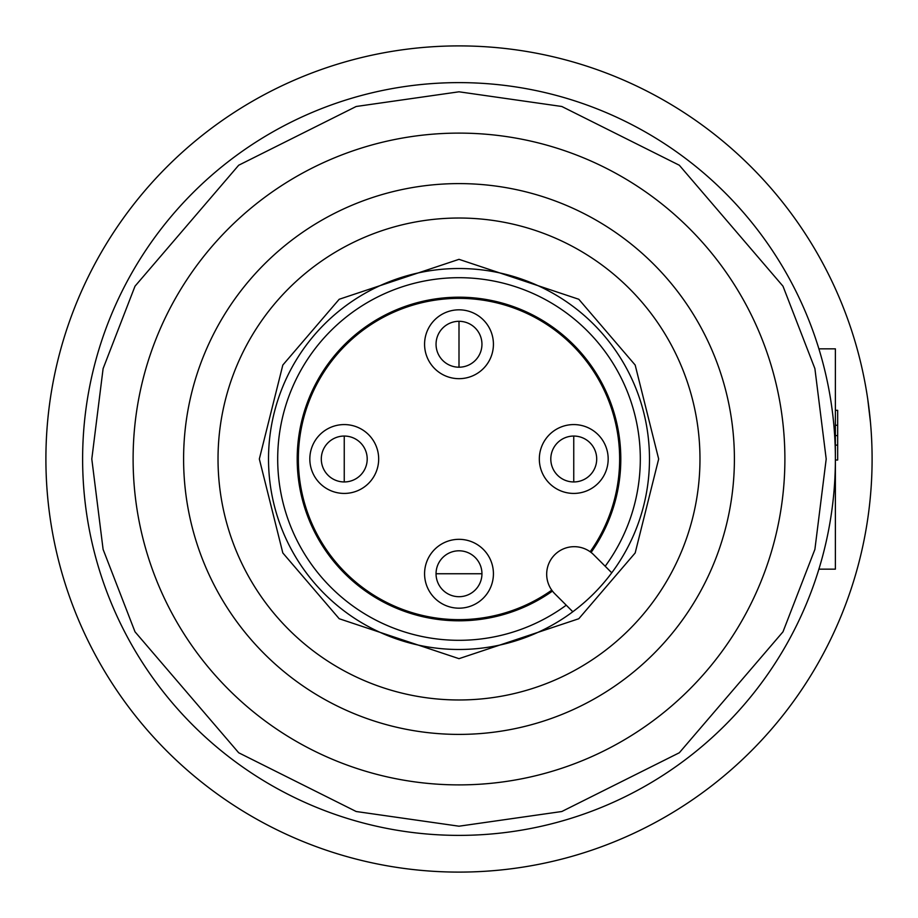 <?xml version="1.0" encoding="UTF-8"?>
<svg xmlns="http://www.w3.org/2000/svg" width="918" height="918" viewBox="0 0 918 918"><rect width="100%" height="100%" fill="white"/><g stroke="black" fill="none" stroke-linecap="round" stroke-linejoin="round"><path stroke-width="1.38" d="M459 550.8A22.95 22.95 0 0 1 481.95 573.75A22.95 22.95 0 0 1 459 596.7A22.95 22.95 0 0 1 436.05 573.75A22.95 22.95 0 0 1 459 550.8M550.8 459A22.95 22.95 0 0 1 573.75 436.05A22.95 22.95 0 0 1 596.7 459A22.95 22.95 0 0 1 573.75 481.95A22.95 22.95 0 0 1 550.8 459M321.3 459A22.95 22.95 0 0 1 344.25 436.05A22.95 22.95 0 0 1 367.2 459A22.95 22.95 0 0 1 344.25 481.95A22.95 22.95 0 0 1 321.3 459M436.05 344.25A22.95 22.95 0 0 1 459 321.3A22.95 22.95 0 0 1 481.95 344.25A22.95 22.95 0 0 1 459 367.2A22.95 22.95 0 0 1 436.05 344.25M551.764 590.159A160.65 160.65 0 0 1 298.35 459A160.65 160.65 0 0 1 601.669 385.158A160.65 160.65 0 0 1 590.159 551.764M344.25 481.95A22.95 22.95 0 0 1 321.3 459A22.95 22.95 0 0 1 344.25 436.05A22.95 22.95 0 0 1 367.2 459A22.95 22.95 0 0 1 344.25 481.95L344.25 436.05A22.95 22.95 0 0 1 367.2 459A22.95 22.95 0 0 1 344.25 481.95M344.25 493.425A34.425 34.425 0 0 1 309.825 459A34.425 34.425 0 0 1 344.25 424.575A34.425 34.425 0 0 1 378.675 459A34.425 34.425 0 0 1 344.25 493.425M459 367.2A22.95 22.95 0 0 1 436.05 344.25A22.95 22.95 0 0 1 459 321.3A22.95 22.95 0 0 1 481.95 344.25A22.95 22.95 0 0 1 459 367.2L459 321.3A22.95 22.95 0 0 1 481.95 344.25A22.95 22.95 0 0 1 459 367.2M459 378.675A34.425 34.425 0 0 1 424.575 344.25A34.425 34.425 0 0 1 459 309.825A34.425 34.425 0 0 1 493.425 344.25A34.425 34.425 0 0 1 459 378.675M459 608.175A34.425 34.425 0 0 1 424.575 573.75A34.425 34.425 0 0 1 459 539.325A34.425 34.425 0 0 1 493.425 573.75A34.425 34.425 0 0 1 459 608.175M573.75 481.95A22.95 22.95 0 0 1 550.8 459A22.95 22.95 0 0 1 573.75 436.05A22.95 22.95 0 0 1 596.7 459A22.95 22.95 0 0 1 573.75 481.95L573.75 436.05A22.95 22.95 0 0 1 596.7 459A22.95 22.95 0 0 1 573.75 481.95M573.75 493.425A34.425 34.425 0 0 1 539.325 459A34.425 34.425 0 0 1 573.75 424.575A34.425 34.425 0 0 1 608.175 459A34.425 34.425 0 0 1 573.75 493.425M459 649.485A190.485 190.485 0 0 1 268.515 459A190.485 190.485 0 0 1 459 268.515A190.485 190.485 0 0 1 649.485 459A190.485 190.485 0 0 1 459 649.485M459 133.11A325.89 325.89 0 0 0 133.11 459A325.89 325.89 0 0 0 459 784.89A325.89 325.89 0 0 0 784.89 459A325.89 325.89 0 0 0 459 133.11A325.89 325.89 0 0 1 784.89 459A325.89 325.89 0 0 1 459 784.89M459 82.62A376.38 376.38 0 0 0 82.62 459A376.38 376.38 0 0 0 459 835.38A376.38 376.38 0 0 0 835.38 459A376.38 376.38 0 0 0 459 82.62A376.38 376.38 0 0 1 835.38 459A376.38 376.38 0 0 1 459 835.38M459 183.6A275.4 275.4 0 0 1 734.4 459A275.4 275.4 0 0 1 459 734.4A275.4 275.4 0 0 1 183.6 459A275.4 275.4 0 0 1 459 183.6M459 218.025A240.975 240.975 0 0 1 699.975 459A240.975 240.975 0 0 1 459 699.975A240.975 240.975 0 0 1 218.025 459A240.975 240.975 0 0 1 459 218.025M605.191 566.245A181.305 181.305 0 0 0 459 277.695A181.305 181.305 0 0 0 277.695 459A181.305 181.305 0 0 0 566.245 605.191M572.809 611.755L554.747 593.694A27.54 27.54 0 0 1 574.22 546.68A27.54 27.54 0 0 1 593.694 554.747L611.755 572.809M552.452 591.089A161.797 161.797 0 0 1 297.202 459A161.797 161.797 0 0 1 602.701 384.642A161.797 161.797 0 0 1 591.089 552.452M835.38 460.033L837.675 460.033L837.675 425.241L835.38 425.241M835.38 410.323L837.675 410.323L837.675 425.241M835.38 445.127L837.675 445.127M835.38 435.602L837.675 435.602M818.902 569.16L835.38 569.16L835.38 348.84L818.902 348.84M872.1 459A413.1 413.1 0 0 1 459 872.1A413.1 413.1 0 0 1 45.9 459A413.1 413.1 0 0 1 459 45.9A413.1 413.1 0 0 1 872.1 459M870.459 422.28L867.762 399.33M459 573.75L436.05 573.75A22.95 22.95 0 0 0 459 596.7A22.95 22.95 0 0 0 481.95 573.75L459 573.75M459 259.335L339.201 299.268L282.824 365.043L259.335 459L282.824 552.957L339.201 618.732L459 658.665L578.799 618.732L635.176 552.957L658.665 459L635.176 365.043L578.799 299.268L459 259.335M459 826.2L356.184 811.512L238.68 752.76L135.003 631.802L103.103 549.389L91.8 459L103.103 368.611L135.003 286.198L238.68 165.24L356.184 106.488L459 91.8L561.816 106.488L679.32 165.24L782.997 286.198L814.897 368.611L826.2 459L814.897 549.389L782.997 631.802L679.32 752.76L561.816 811.512L459 826.2"/></g></svg>
